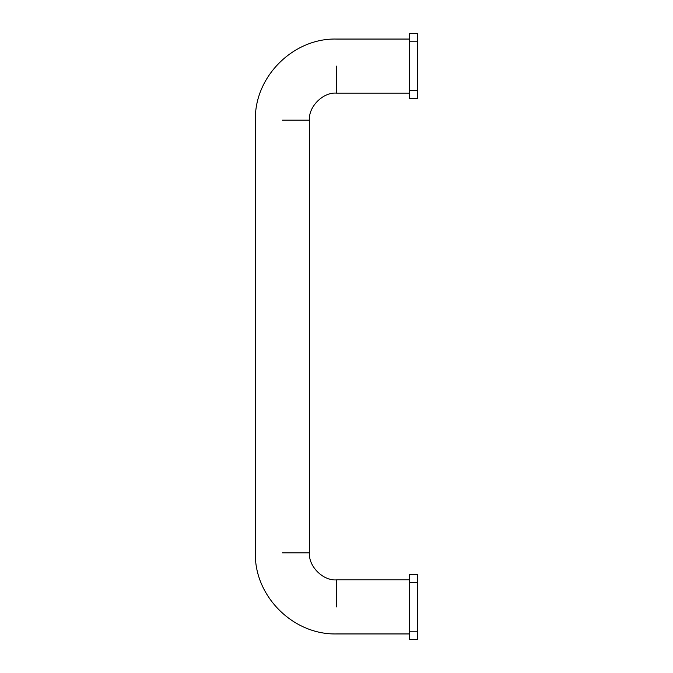 <?xml version="1.0" encoding="UTF-8"?>
<svg xmlns="http://www.w3.org/2000/svg" width="673" height="673" viewBox="0 0 673 673"><rect width="100%" height="100%" fill="white"/><g stroke="black" fill="none" stroke-linecap="round" stroke-linejoin="round"><path stroke-width="1.01" d="M417.622 582.566L417.622 574.456L409.512 574.456L409.512 582.566L417.622 582.566L417.622 631.24L409.512 631.24L409.512 582.566M409.512 631.24L409.512 639.35L417.622 639.35L417.622 631.24M409.512 90.434L409.512 98.544L417.622 98.544L417.622 90.434L409.512 90.434L409.512 41.76L417.622 41.76L417.622 90.434M417.622 41.76L417.622 33.65L409.512 33.65L409.512 41.76M336.5 66.097L336.5 93.135C323.124 91.932 308.251 106.797 309.462 120.181L309.462 552.819C308.251 566.203 323.124 581.068 336.5 579.865L409.512 579.865M282.416 120.181L309.462 120.181M282.416 552.819L309.462 552.819M336.5 606.903L336.5 579.865M409.512 93.135L336.5 93.135M409.512 39.059L336.5 39.059C293.159 37.94 254.259 76.831 255.378 120.181L255.378 552.819C254.1 595.369 292.368 634.9 336.5 633.941L409.512 633.941"/></g></svg>
